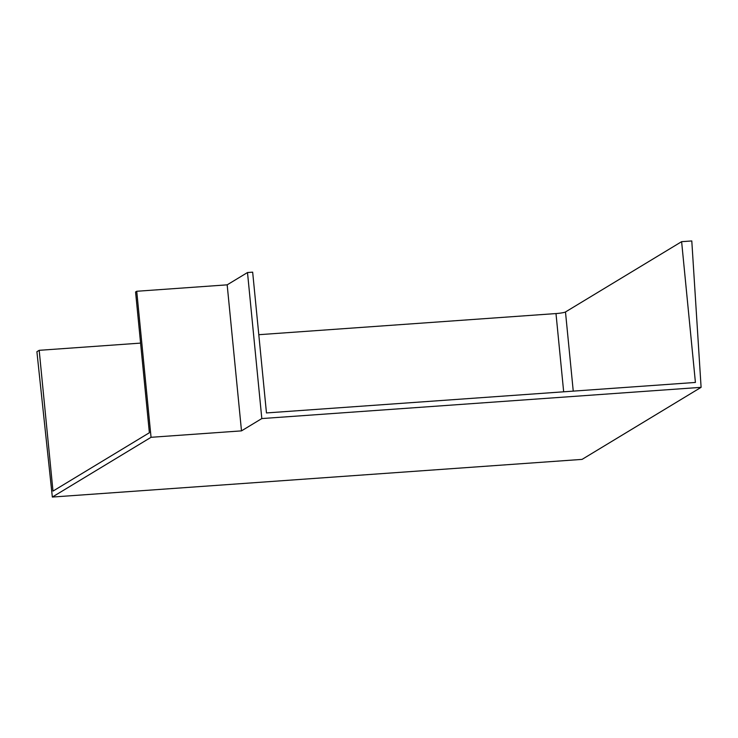 <?xml version="1.0" encoding="UTF-8"?>
<svg xmlns="http://www.w3.org/2000/svg" width="738" height="738" viewBox="0 0 738 738"><rect width="100%" height="100%" fill="white"/><g stroke="black" fill="none" stroke-linecap="round" stroke-linejoin="round"><path stroke-width="1.11" d="M140.589 343.105L39.188 350.319L52.988 491.093L149.371 432.745L135.571 291.971L136.733 291.27L151.05 437.302L52.343 497.052L582.07 459.387L701.1 387.339L261.815 418.566L241.492 430.872L151.05 437.302M39.188 350.319L36.9 351.703L52.343 497.052M563.666 391.804L555.991 313.567L258.798 334.701M555.991 313.567A7.98 0.904 174.4 0 0 565.483 311.962L681.617 241.667L691.792 240.948L701.1 387.339M681.617 241.667L695.417 382.441L266.464 412.939L252.664 272.165L247.498 272.534L227.175 284.84L136.733 291.27M227.175 284.84L241.492 430.872M247.498 272.534L261.815 418.566M565.483 311.962L573.251 391.131"/></g></svg>
